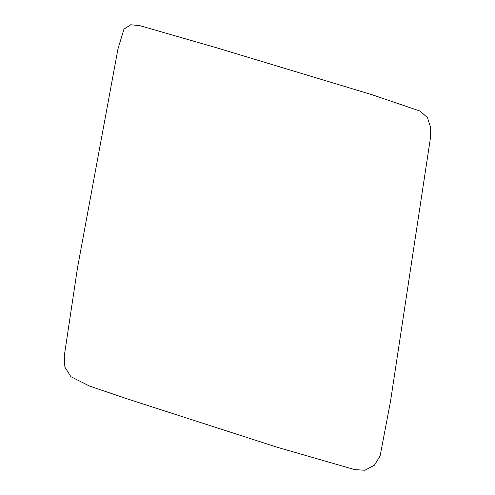 <?xml version="1.0" encoding="UTF-8"?>
<svg xmlns="http://www.w3.org/2000/svg" width="495" height="495" viewBox="0 0 495 495"><rect width="100%" height="100%" fill="white"/><g stroke="black" fill="none" stroke-linecap="round" stroke-linejoin="round"><path stroke-width="0.74" d="M390.512 401.358L430.254 139.182L430.743 127.858L427.47 117.643L420.125 111.115L372.389 94.836L216.909 47.879L139.831 25.66L130.754 24.75L123.973 29.1L117.971 48.912L77.505 267.789L64.257 356.084L64.876 367.142L70.909 376.707L89.626 386.106L127.852 399.069L277.608 447.381L354.68 469.6L364.864 470.25L374.412 465.25L380.123 455.889L390.512 401.358"/></g></svg>

